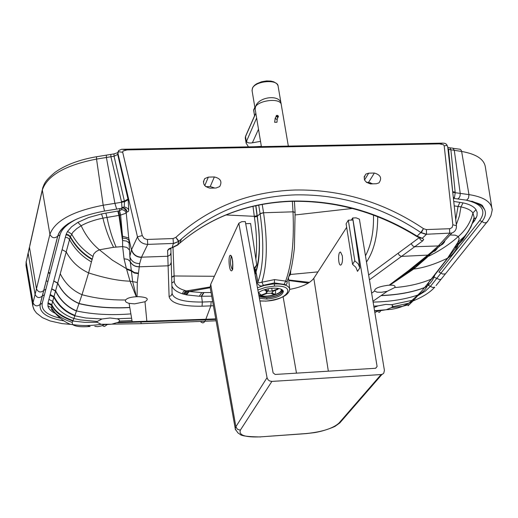 <?xml version="1.0" encoding="UTF-8"?>
<svg xmlns="http://www.w3.org/2000/svg" width="518" height="518" viewBox="0 0 518 518"><rect width="100%" height="100%" fill="white"/><g stroke="black" fill="none" stroke-linecap="round" stroke-linejoin="round"><path stroke-width="0.78" d="M372.753 183.838L368.57 182.394L374.365 173.031C380.685 174.896 382.206 178.192 378.93 182.906L376.327 183.741L370.661 183.896C364.303 182.142 362.71 178.865 365.889 174.067L368.706 173.167L374.365 173.031M368.57 182.394L366.466 182.446M416.453 235.722L416.219 236.137L416.802 236.519L417.094 236.137L416.453 235.722C377.693 211.843 336.247 200.298 292.113 201.075C248.64 202.596 211.169 216.634 179.707 243.195L181.527 238.869C213.681 211.04 251.657 196.374 295.454 194.872C340.501 194.179 382.303 206.734 420.862 232.537L417.094 236.137L422.254 238.261L420.059 238.047M181.527 238.869L178.587 241.537L175.855 237.335C209.22 207.342 248.99 191.569 295.176 190.009C341.265 189.335 384.019 202.201 423.452 228.606L421.27 232.796L426.32 234.473L422.254 238.261L423.705 239.387L422.707 240.87L420.577 239.931L419.269 237.775M423.653 228.736L426.346 229.571L426.567 234.246L451.871 233.022C455.108 231.734 456.623 229.299 456.416 225.706L447.74 146.995L446.374 144.166L444.865 143.344L442.896 143.123L439.549 143.874L443.544 144.762L444.198 145.908L452.842 224.786L456.416 225.706M426.346 229.571L449.948 228.71L452.104 227.525L452.842 224.786M421.27 232.796L426.567 234.246L420.862 232.537L421.27 232.796L420.862 232.537L423.452 228.606M175.68 237.484L173.064 238.552L146.911 239.452L144.095 238.377L142.262 235.573L137.477 236.836L117.981 153.581L118.551 150.66L121.594 149.294L442.896 143.123M121.963 149.288L127.13 149.916L439.549 143.874M387.231 291.284L381.015 295.655C398.258 294.904 412.781 292.223 424.579 287.626L418.661 294.658L417.793 295.046L421.458 291.394L431.5 279.053C420.551 283.65 408.288 286.486 394.71 287.561L387.237 291.284L381.578 292.281L377.033 292.165L374.65 291.045C374.281 288.507 378.762 286.577 388.099 285.256L389.115 285.217L408.385 270.765L431.675 251.955L438.286 245.946L440.378 245.551L442.728 244.146L444.308 242.294L445.046 240.462M438.286 245.946L414.717 246.73L369.444 279.849M431.675 251.955L434.926 251.107L437.244 248.472M453.004 194.774L448.517 149.404L447.999 149.339M452.667 191.718L455.154 192.094L455.212 192.696L452.738 192.32M455.154 192.094L450.887 149.78L448.517 149.404L447.83 147.779M374.65 291.045L371.639 293.156M420.376 238.138L416.77 236.499M366.491 262.017C373.97 250.88 377.706 235.781 377.7 216.705M456.254 198.77L457.705 198.964L459.226 197.714L460.036 195.908L460.23 193.389L455.212 192.696L454.474 197.591L453.425 198.556M487.995 220.804L486.609 222.546C487.237 222.248 488.675 219.982 490.909 215.76C492.184 210.735 492.56 208.501 492.035 209.065L485.379 167.152C484.226 159.266 476.307 154.04 461.635 151.463L468.958 194.6L460.23 193.389L454.28 150.311L450.887 149.78L449.805 147.779L447.798 147.475M173.064 238.552L173.381 243.441L178.587 241.537L173.316 243.674L178.93 241.239L177.797 244.897L179.707 243.195C211.111 216.751 248.517 202.803 291.919 201.34C336.02 200.615 377.454 212.212 416.219 236.137L416.239 236.15M381.015 295.655L372.973 301.223M394.71 287.561C395.758 285.819 394.114 285.023 389.776 285.178L389.115 285.217M389.672 285.185L411.952 269.638L413.714 269.043L389.776 285.178M425.323 258.294L427.298 256.384M429.785 254.817L428.179 256.416M373.472 215.099C373.912 231.352 371.244 244.923 365.468 255.821M492.035 209.065C491.109 201.69 483.417 196.872 468.958 194.6L468.518 198.083L466.614 200.181L453.405 198.381M428.166 256.423C439.64 250.913 449.695 244.282 458.326 236.519L459.175 238.759L457.834 242.424L464.698 236.182C469.172 230.756 472.312 224.462 474.125 217.282L472.934 212.982C471.004 210.185 467.009 208.158 460.962 206.902L454.228 205.879M450.077 234.978L455.212 235.172L458.326 236.519C465.837 229.986 470.707 222.138 472.934 212.982L476.003 209.641C473.828 206.501 469.502 204.247 463.021 202.875L453.742 201.418M428.729 282.757C426.748 288.189 423.394 292.152 418.661 294.658L414.458 299.359L412.16 300.31L391.569 304.707L385.709 304.429L378.049 305.879L374.009 307.472M457.834 242.424L447.552 258.197L424.695 287.484C412.917 292.081 398.42 294.761 381.203 295.519M427.467 257.096L413.714 269.043C423.659 267.864 434.939 264.251 447.552 258.197L448.219 257.796C452.92 254.584 456.3 250.136 458.372 244.438M290.799 270.02L290.475 274.462L317.948 271.892M289.465 274.78L290.475 274.462L288.934 276.385M295.234 214.951L352.454 208.456M370.532 182.692L370.299 183.89M374.572 310.897L378.334 310.852L374.851 312.548M378.334 310.852L380.84 310.612L379.487 312.335L378.282 312.017M391.569 304.707L392.864 305.879L391.459 307.627L386.188 309.725L380.84 310.612M414.458 299.359L412.056 301.942L408.909 303.185L392.437 306.779M289.704 289.07L290.158 289.29M408.074 305.737L412.056 301.942M292.359 201.334L293 211.687L295.085 212.406M282.575 290.08L282.627 290.365C281.565 294.192 276.295 296.6 266.815 297.591L259.084 296.568M293 211.687L293.007 211.83C294.302 240.883 291.848 263.966 285.651 281.093L284.155 284.382L274.391 282.925L274.521 279.597L285.651 281.093L286.758 281.831L286.927 281.41M286.998 281.255L286.758 281.76C287.665 280.206 288.876 276.806 290.397 271.561C290.909 269.386 292.217 266.116 294.418 248.141L295.098 212.477L294.412 201.288M287.011 281.222L287.173 281.371C287.225 284.35 286.214 285.353 284.155 284.382M287.134 280.963L287.173 281.371M178.321 244.418L172.164 247.526L173.381 243.441L147.734 244.373C142.476 244.133 139.057 241.628 137.477 236.836L131.585 249.579C133.061 254.39 136.37 256.928 141.498 257.181L147.734 244.373L147.41 239.458M142.262 235.573L122.695 152.26L122.999 151.023L127.13 149.916M170.668 247.973L169.017 249.359C168.764 249.087 169.872 248.511 172.319 247.63L169.108 248.666L167.599 250.447L169.101 296.587C170.888 303.295 181.87 306.501 202.052 306.216L213.41 305.756M129.099 303.347L131.993 320.571L119.522 321.089L119.211 319.839L117.56 318.894L110.062 317.987L102.033 318.971L97.248 321.445L80.148 319.904L73.893 318.492L82.012 294.716C95.934 298.459 110.463 300.207 125.615 299.961C124.838 301.385 125.997 302.512 129.099 303.347L134.563 303.859L144.982 301.741C149.501 298.873 147.254 297.177 138.235 296.652L137.076 296.71L137.302 282.439L139.679 263.545L141.498 257.181L167.787 256.261L170.241 254.953L170.979 252.687M172.87 247.5L177.655 245.027L178.93 241.239L175.855 237.335M167.599 250.447L170.61 248.187M139.679 263.545C134.576 263.571 131.274 261.26 129.778 256.598L131.585 249.579M120.072 208.527L119.38 210.8L121.549 209.648L123.336 209.939L125.227 211.195L126.256 213.099L128.729 238.002L130.232 261.558L127.726 259.369L124.035 258.773L126.418 268.648L112.464 260.237L99.385 249.793L96.16 251.508L93.79 253.898L91.421 261.888C82.051 256.539 74.754 249.1 69.529 239.569L70.383 236.668L72.915 232.252L76.768 228.626L81.158 225.751C86.946 222.494 94.198 219.956 102.914 218.143L120.61 215.099L126.256 213.099L126.819 211.435L126.567 210.153L124.922 208.288M119.554 210.768L120.61 215.099L122.533 236.26L122.63 246.562L113.604 247.3L99.385 249.793C91.699 243.389 85.619 235.373 81.158 225.751L77.868 222.377L88.617 217.521L101.522 213.947L102.914 218.143C105.601 229.26 109.168 238.979 113.604 247.3M141.388 257.407C136.26 257.155 132.958 254.616 131.475 249.805L128.729 238.002L122.533 236.26M123.705 208.003L127.344 211.979L128.386 211.454L128.775 210.075L128.14 199.715L117.716 154.455L117.981 153.581M121.549 209.648L122.021 208.21M122.242 208.178L123.362 207.996L124.171 207.064L125.479 207.239L127.739 208.456L128.775 210.075M116.673 209.078L114.905 203.341L121.6 202.253L121.458 201.619L124.391 201.139L124.534 201.774L121.6 202.253L121.95 207.427L124.171 207.064L124.534 201.774L128.14 199.715M127.991 199.074L124.391 201.139L114.057 156.235L117.716 154.455L117.936 152.201M121.458 201.619L110.904 156.747L114.057 156.235L113.999 153.898L117.761 152.648M144.982 301.741L146.853 321.225L205.847 319.243L210.839 305.86L211.13 301.696L212.678 301.631M137.076 296.71L136.415 296.736L132.666 281.617L130.232 261.558C132.2 265.093 135.269 266.796 139.433 266.66M177.687 244.917L177.324 245.318M170.189 248.854L170.169 248.387L170.189 248.854M129.267 249.818L126.871 247.423L122.63 246.562L124.035 258.773M121.95 207.427L121.678 208.268L121.193 208.346M26.159 261.512L25.984 265.417L26.191 262.011L42.314 190.048C47.3 175.492 65.378 165.171 96.542 159.078L103.199 205.238L114.905 203.341L106.391 157.485L110.904 156.747L110.852 154.409L113.85 153.924M140.818 321.432L141.174 323.672L111.823 324.139L118.505 322.202L146.853 321.225M132.187 321.691L131.993 320.571M136.415 296.736L136.286 296.736C130.737 297.041 127.182 298.115 125.615 299.961M169.101 296.587L171.18 295.61L172.106 293.376C173.42 299.274 183.495 302.162 202.337 302.039L211.13 301.696M138.474 273.154L134.44 272.552L131.035 270.318L126.444 268.648L130.044 281.177L136.286 296.736M214.717 188.034L210.237 186.551L205.801 186.668M208.346 177.104L214.348 176.955C220.59 178.425 222.371 181.637 219.69 186.59L216.097 188.002L210.088 188.157C203.982 186.681 202.201 183.501 204.746 178.613L208.346 177.104L204.752 185.645M172.999 247.468L174.119 275.984L171.646 277.272M211.066 292.515L201.787 292.573L189.187 291.517L185.14 290.553C178.399 288.584 174.78 285.586 174.275 281.546L174.119 275.984L214.394 276.282M201.787 292.573L199.288 296.251L211.713 296.173M199.288 296.251L186.493 294.871L182.42 293.797C176.541 291.867 173.031 289.245 171.885 285.917M96.361 156.76C79.124 159.764 65.313 164.977 54.934 172.41C44.108 181.546 44.503 183.825 42.69 187.93L42.314 190.048L49.916 234.33C54.934 220.836 72.695 211.143 103.199 205.238L104.519 211.053L123.362 207.996L126.56 210.14M118.505 322.202L119.522 321.089M79.176 303.548C69.697 299.54 62.542 292.728 57.705 283.113L57.718 283.055C62.555 292.676 69.71 299.488 79.196 303.496C94.023 307.109 110.891 308.43 129.785 307.452M55.575 313.513C51.12 311.454 48.575 308.955 47.934 306.008L48.032 302.758L53.788 280.944L57.718 283.055L60.256 273.789C65.145 283.521 72.403 290.494 82.012 294.716L88.604 272.915L91.421 261.888M138.384 273.634L134.44 273.064L131.08 270.92L126.599 269.328M252.985 206.332L254.299 216.323L225.861 214.957M255.737 205.711L257.058 215.708L254.299 216.323L254.403 217.081C256.727 233.417 257.213 247.436 255.866 259.136M48.983 273.09L49.974 273.504M102.972 326.049L104.597 326.411L107.343 324.482L111.079 324.229L101.185 324.294L104.623 324.501L101.146 326.003L97.611 326.664L94.794 326.34M111.823 324.139L111.079 324.229M104.623 324.501L107.343 324.482M97.248 321.445L97.073 322.293L101.185 324.294M54.235 311.784L51.819 308.288L51.619 305.342L57.705 283.113L53.775 281.002M51.651 288.999L55.53 291.045C60.315 300.505 67.34 307.206 76.599 311.163M254.299 216.31L257.058 215.708L257.155 216.44L254.396 217.023M255.911 205.672L257.304 216.278L254.403 217.081M257.297 216.284L257.155 216.479C260.321 238.176 260.023 256.073 256.255 270.176L254.655 268.661M254.293 268.984L254.597 269.522L254.157 269.736M137.302 282.439L130.044 281.177C118.771 280.885 104.953 278.134 88.604 272.915C78.814 268.402 71.348 261.402 66.207 251.916L69.529 239.569L67.767 237.846L65.333 237.263L66.032 234.771L68.473 235.386L70.234 237.121C75.479 246.6 82.731 254.06 91.99 259.499M87.516 325.524L90.093 326.469C81.371 327.214 75.537 326.58 72.604 324.579L72.183 322.403L73.044 320.603C62.147 316.809 55.063 311.506 51.781 304.688L48.032 302.758M48.919 299.385L52.7 301.346C56.779 309.227 63.85 314.944 73.893 318.492L73.044 320.603M74.903 315.831C65.585 312.309 58.566 306.093 53.84 297.177L53.846 297.164C58.573 306.08 65.592 312.302 74.909 315.825L85.93 318.007L102.033 318.971M262.212 204.416L263.539 212.613L260.094 213.623L257.304 216.278L258.903 230.588C260.178 247.915 259.291 261.402 256.248 271.037L256.119 271.574L256.248 271.037M256.255 270.176L256.125 271.296M256.203 270.454L254.597 269.522L254.552 270.428L256.112 271.354L254.552 270.428L254.5 271.147L256.054 272.177L256.119 271.581M254.474 271.49L254.5 271.147M254.681 272.617L255.109 274.119L256.138 273.342L256.054 272.177L257.951 281.934L258.735 282.873L274.521 279.597M256.138 273.342L257.951 281.934L256.909 282.705C258.864 285.852 260.994 286.719 263.299 285.314L274.391 282.925L274.54 283.948C283.799 283.786 288.856 285.502 289.704 289.096C288.947 295.247 280.944 299.262 265.689 301.152L265.488 301.165M254.513 271.697L255.996 272.695L254.869 273.64M263.539 212.613L263.558 212.756C267.715 241.861 267.165 264.989 261.901 282.135L263.299 285.314M256.909 282.705L254.973 274.184M283.048 290.617C281.527 294.438 276.081 296.82 266.718 297.759L266.893 299.1L259.395 298.264M258.378 292.709C261.894 290.125 266.841 288.61 273.213 288.163C279.286 288.04 282.679 289.148 283.385 291.479C282.401 295.493 276.903 298.038 266.893 299.1M259.142 296.872L266.718 297.759M232.368 269.554C230.29 265.825 229.914 261.512 231.229 256.637L231.391 256.494M235.47 429.914L210.153 287.367L210.722 284.252L238.817 223.239L267.035 377.674L268.052 379.765L269.574 380.944L271.879 381.416L381.112 374.553L338.934 423.135C332.88 428.477 321.982 431.947 306.242 433.54L260.703 436.855C245.351 437.522 238.565 435.295 240.339 430.16L271.879 381.416M342.301 255.788C342.793 260.101 342.398 263.105 341.116 264.815C338.215 267.43 337.548 251.178 340.598 252.117L342.301 255.788M381.112 374.553L382.679 374.106L383.767 373.174L384.414 370.383L359.401 219.159L356.151 217.851L352.7 217.968L359.848 267.903L358.191 263.817L354.811 260.819L352.577 264.348L346.108 223.841L348.31 220.189L354.811 260.819M328.341 371.179L313.817 278.302L346.665 227.324M351.327 220.092L352.7 217.968M348.31 220.189L353.036 220.033L377.098 366.485L375.68 368.266L275.181 374.456L273.103 372.856L245.305 221.574L241.712 221.691L238.817 223.239M313.817 278.302C309.842 283.437 301.813 287.127 289.724 289.368M359.848 267.903L357.504 271.354L355.885 267.333L352.577 264.348M210.153 287.367L210.269 288.021M260.172 436.972L260.638 436.939C247.992 436.791 241.09 435.891 239.931 434.239L237.924 432.886L235.23 429.008L235.884 426.722L267.035 377.674M245.687 223.679L250.595 223.511L256.721 264.886L254.06 269.218M253.988 268.829L256.617 264.97M254.869 268.492L256.721 264.886M254.895 268.434L254.707 267.146M281.766 289.504L281.766 289.523C282.822 294.243 263.915 298.763 258.806 295.033M281.112 289.186L281.216 289.614C282.278 294.444 262.309 298.672 258.689 294.392M264.225 289.782L264.627 290.074L265.572 289.717L265.222 289.478M260.515 294.923L262.432 295.143L261.855 294.859L266.589 293.091L266.362 292.702L267.508 291.517L264.627 290.074M261.855 294.859L261.007 295.001L259.084 293.162M275.311 290.333L275.654 292.43L274.922 294.379L273.724 294.638L270.882 293.214L267.159 293.376L262.432 295.143M273.724 294.638L274.495 294.541M278.127 288.384L276.949 289.225L277.512 289.51L272.753 291.291L272.973 291.679L271.82 292.858L274.663 294.289M277.512 289.51L278.826 288.507M271.73 288.267L272.183 291.006L276.949 289.225M265.572 289.717L268.454 291.168L272.183 291.006M268.065 288.791L268.454 291.168M288.332 146.089L281.313 104.927C281.06 96.575 253.548 100.978 255.154 109.117L255.484 107.077C257.711 96.562 280.581 93.907 281.157 104.06L281.19 104.332M245.318 138.228L245.739 135.845L254.558 115.805M260.515 141.362L252.383 142.8C249.307 143.331 247.345 142.851 246.49 141.362L246.16 143.35M256.63 117.987L246.49 141.362M254.448 146.743L261.344 146.367L254.448 146.743M364.53 179.992L368.706 173.167M451.871 233.022L440.578 245.338L438.487 245.726L449.721 233.398L449.514 228.749M422.707 240.87L414.717 246.73L412.561 245.772L411.273 243.564L368.641 275M447.196 145.228L444.198 145.908M419.865 261.506L421.367 261.318L428.962 255.05L401.541 256.391L399.404 255.452L398.135 253.276M419.159 237.736L411.273 243.564M427.719 255.057L429.124 254.921L433.203 251.735M453.302 197.429L454.474 197.591M449.831 147.798L452.991 148.193L454.28 150.311L461.635 151.463L461.227 150.259L460.133 149.268L453.218 148.329M408.385 270.765L411.952 269.638M419.302 261.978L420.804 261.797L423.582 260.295M421.367 261.318L395.616 281.255L413.001 269.153L422.817 260.781M455.736 219.554L458.035 206.41L459.887 202.318L458.022 206.41M378.049 305.879L373.789 306.157M408.909 303.185L417.793 295.046C405.283 299.333 390.391 301.683 373.122 302.098M288.701 279.985L309.499 282.368M466.433 200.233C482.18 203.982 486.603 210.755 479.7 220.558L481.98 221.542L441.032 273.025L442.489 274.022L445.383 273.925L486.609 222.546L484.246 222.837L481.98 221.542C485.398 217.204 486.266 213.189 484.583 209.499L482.724 206.19C482.763 204.804 477.389 202.797 466.614 200.181L465.222 199.993M450.291 234.971L451.159 233.793M456.306 224.721L459.421 215.902L460.962 206.902L463.021 202.875M438.921 272.112L441.032 273.025L436.797 278.354L439.568 279.616L441.116 279.241L446.697 272.287M424.656 287.535L424.948 287.445C429.584 284.816 432.828 280.737 434.693 275.2C432.828 280.737 429.584 284.816 424.948 287.451L424.579 287.626M434.77 275.11C432.906 280.639 429.662 284.719 425.032 287.354L425.077 287.296C429.713 284.66 432.951 280.581 434.809 275.052M288.759 280.51L308.32 283.113M465.261 200.019L464.374 199.877M472.61 223.193L474.76 220.396L477.013 215.909L477.156 212.367L476.003 209.641M456.306 244.995L460.56 241.537L467.851 232.213L471.024 226.839L473.096 221.192M456.034 245.428L460.042 242.21L468.991 230.504M454.61 247.701L457.737 245.292L468.596 231.119M457.737 245.292L462.846 239.905L466.815 233.624M436.046 285.56L442.417 277.616M479.7 220.558L439.037 271.931M391.459 307.627L402.518 306.345L409.641 304.377M476.353 217.741L474.21 218.706L473.601 219.509M474.76 220.396L473.206 220.849M474.423 220.843L473.102 221.167M434.667 277.454L436.797 278.354L430.477 286.299L428.367 285.412M410.237 302.026C421.542 297.785 429.713 292.832 434.751 287.173L432.556 287.471L430.477 286.299L425.239 291.187L417.618 295.843M258.709 205.089L260.114 213.772L263.558 212.756L293.007 211.83L295.098 212.477M412.555 269.302L414.206 267.126M412.283 269.431L413.629 267.579M412.535 269.308L414.245 267.476M259.906 301.016L265.76 301.068C287.982 300.434 297.604 284.822 274.391 286.124L274.54 283.948L272.002 284.129L264.322 285.45L257.465 287.755M407.549 272.63L406.073 273.433M118.052 151.69L122.695 152.26M130.251 261.745C132.232 265.242 135.289 266.925 139.426 266.796L168.097 265.799L170.286 264.769L171.244 262.283M170.843 248.09L172.08 292.864M128.943 242.78L126.606 241.103L122.539 240.469L118.933 215.41L117.813 211.091L118.208 211.02L119.483 215.32L122.565 238.027L126.567 238.597L128.82 240.009M106.19 155.167L96.536 156.734L96.542 159.078L106.391 157.485L106.352 155.141L110.703 154.435M215.728 318.868L205.847 319.243L205.62 319.82L117.515 322.746M202.052 306.216L202.337 302.039L201.586 296.264L204.008 292.566M210.237 186.551L214.348 176.955M174.113 275.77L171.639 277.052M174.119 276.029L171.646 277.324M174.275 281.488L171.808 282.99M171.808 283.048L174.275 281.546L171.808 283.035M116.168 247.19C112.387 238.643 109.324 228.71 106.98 217.392L105.879 213.118L106.999 217.385M118.208 211.02L119.38 210.8L120.454 215.125M104.694 211.027L104.519 211.053C77.117 216.33 61.506 224.708 57.686 236.189L43.706 290.494L57.686 236.189C54.468 238.727 51.878 238.105 49.916 234.33L36.467 288.817L29.481 247.332M215.831 319.431L205.62 319.82L204.927 321.257L141.174 323.672M200.952 322.118L202.778 322.928L203.898 322.487L204.927 321.257L216.071 320.797M117.152 318.764L131.591 318.194M76.677 310.949C67.411 306.986 60.379 300.278 55.588 290.818C60.379 300.291 67.405 306.999 76.67 310.962C92.897 314.471 110.962 315.449 130.866 313.889M79.144 303.645C69.665 299.637 62.51 292.825 57.679 283.21C62.51 292.825 69.665 299.637 79.144 303.645C93.998 307.258 110.891 308.573 129.811 307.582M210.12 286.953L186.512 290.928L183.799 294.205M185.14 290.553L183.268 291.757L182.42 293.797M186.046 290.805L183.333 294.075M187.484 291.161L184.777 294.47M188.565 291.394L185.865 294.729M210.204 287.723L189.187 291.517L186.493 294.871M203.671 292.566L201.23 296.27M105.899 213.112L117.813 211.091M118.136 211.033L119.418 215.333M68.357 223.523C62.438 227.577 58.903 231.766 57.751 236.091L60.023 234.868L45.882 289.238L43.765 290.404L42.262 296.089L43.706 290.494C40.695 292.903 38.287 292.346 36.467 288.817L33.023 302.771L26.191 262.011L28.134 252.952M33.806 309.227L32.809 306.099L33.023 302.771C34.803 306.235 37.173 306.779 40.119 304.409L42.262 296.089C39.284 298.478 36.888 297.928 35.082 294.425L28.16 253.224M47.928 281.371L46.167 280.924M75.052 315.423C65.786 311.862 58.774 305.575 54.008 296.568L50.181 294.554M60.256 273.789L66.207 251.916L62.095 249.676L65.333 237.263M92.094 259.045C82.861 253.587 75.622 246.128 70.383 236.668L68.622 234.919L66.187 234.298L67.528 231.449L71.575 226.806L77.868 222.377M92.767 256.326C83.806 250.783 76.761 243.35 71.62 234.026L67.528 231.449M101.522 213.947L105.879 213.118M66.032 234.771L66.187 234.298M60.023 234.868C61.642 229.124 67.295 223.815 76.968 218.952M97.073 322.293L84.602 322.345L72.863 321.005C61.823 317.184 54.74 311.959 51.619 305.342L47.876 303.49M50.026 295.163L53.846 297.164L50.026 295.163M50.181 294.574L54.008 296.587M51.658 288.986L55.53 291.045M51.709 288.772L55.588 290.831L51.716 288.759M53.749 281.099L57.679 283.21L53.749 281.099M53.788 280.944L62.095 249.676M63.52 320.804C46.957 318.02 39.161 312.587 40.139 304.5L42.256 303.166L44.425 294.833L42.366 295.927L40.139 304.5L57.802 236.02C58.981 232.032 62.587 227.81 68.629 223.349M45.882 289.238L44.425 294.833M72.183 322.403C61.02 318.564 54.17 313.636 51.645 307.634L47.934 306.008M260.094 213.623L257.31 216.31M260.114 213.772C264.303 243.253 263.584 265.974 257.951 281.934M60.004 318.156C46.983 315.086 41.071 310.088 42.256 303.166M47.999 302.9L51.742 304.811M265.76 301.068L259.881 300.9M257.88 290.009L265.63 287.348L274.391 286.124M231.255 270.817C233.741 271.84 233.074 256.08 230.588 255.322C228.114 254.429 228.788 269.982 231.255 270.817M210.722 284.252L235.884 426.722L237.451 429.28L240.339 430.16M377.098 366.485L375.576 368.272M296.49 373.148L283.132 296.84M342.035 420.363L339.756 422.979L338.934 423.135M305.659 433.663L306.242 433.54M381.999 374.391L339.756 422.979L335.243 426.178C336.519 425.835 325.401 430.97 314.322 432.647L306.17 433.624L260.703 436.855M252.091 90.76L252.376 88.436C255.076 80.814 278.017 78.878 278.121 86.241L281.08 103.574M253.71 110.541L254.526 115.87M254.895 107.589L253.658 110.237L254.83 107.213M258.501 129.247L252.383 142.8M246.296 141.278L245.526 136.577L255.827 113.177M278.231 116.051L278.024 116.679L277.331 116.841L276.573 115.734L277.447 115.294L278.231 116.051M278.444 116.194L276.437 115.436L276.185 116.051L277.311 117.256L278.205 116.99L278.444 116.194M276.185 115.98L275.33 118.583L276.599 119.328L277.493 118.512M275.239 117.955L274.65 122.3L276.936 122.254M364.083 177.026L365.889 174.067M428.962 255.05L440.378 245.551M425.239 258.443L426.275 257.388M386.001 309.77L374.54 310.69M457.731 245.299L431.772 278.917M386.188 309.725C391.951 309.518 397.39 308.391 402.518 306.345L409.168 303.095M471.801 201.152C483.98 205.892 482.672 207.634 484.583 209.499M474.125 217.282L474.21 218.706L473.212 220.817M289.685 288.914L288.455 277.739M42.282 189.756L29.837 245.338M203.367 181.915L204.746 178.613M28.516 251.243L29.455 247.054M48.459 272.41L50.097 273.018M54.578 312.244C51.878 309.958 50.887 308.819 51.612 308.838L51.819 308.288C55.646 316.207 68.35 324.941 72.604 324.579C81.591 325.913 91.168 325.822 101.321 324.313M72.403 324.533L62.037 323.614L50.104 320.953L42.457 317.67L36.519 313.079L34.266 310.081L32.809 306.099L25.984 265.417M230.847 256.015C232.809 254.545 233.087 272.585 232.478 269.146L232.731 262.114C232.349 258.832 231.714 256.798 230.847 256.015L231.462 256.624M261.007 295.001L261.726 295.286M273.97 294.723L274.922 294.379M272.902 291.233L272.967 291.615M266.051 290.786L266.362 292.702M255.134 109.026L252.039 90.423L252.752 87.393L254.435 85.379L256.714 83.748L261.616 81.76L266.589 80.938L270.895 81.093L273.75 81.805L276.761 83.657L277.913 85.405M253.703 109.453L254.513 115.909M245.526 136.292L245.279 137.995L246.108 143.046L248.426 146.859M255.154 109.117L261.389 146.607M276.981 122.248L277.24 119.049L278.451 116.155L276.437 115.436"/></g></svg>
